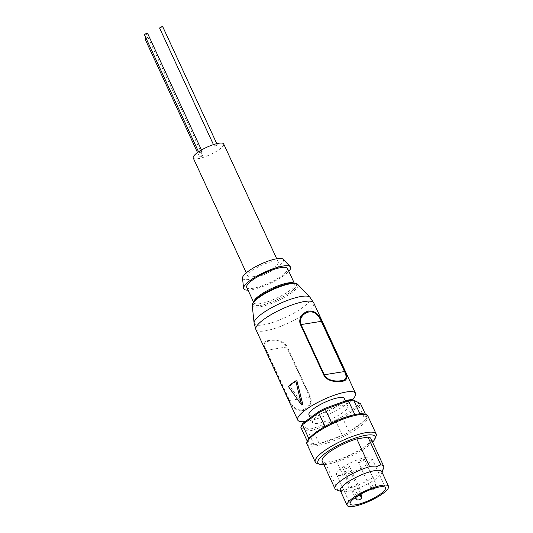 <?xml version="1.0" encoding="UTF-8"?>
<svg xmlns="http://www.w3.org/2000/svg" width="533" height="533" viewBox="0 0 533 533"><rect width="100%" height="100%" fill="white"/><g stroke="black" fill="none" stroke-linecap="round" stroke-linejoin="round"><path stroke-width="0.4" stroke-dasharray="2.67 2" d="M289.586 283.476C282.144 284.336 265.714 291.564 258.858 296.994C250.896 303.47 251.263 306.288 259.944 305.442C267.393 304.583 283.816 297.361 290.672 291.924C298.633 285.448 298.273 282.63 289.586 283.476M309.84 437.48L315.469 432.53L323.791 427.146L308.794 438.472M301.658 425.414A31.514 7.629 155.2 0 0 301.578 425.634L308.38 429.152A31.514 7.629 155.2 0 0 312.924 428.432L335.57 420.217A31.514 7.629 155.2 0 0 341.506 417.139L357.35 405.4L358.962 406.306L365.312 420.051L358.489 425.674L349.122 432.043A32.853 7.955 -24.8 0 1 342.439 435.508L340.76 435.934C333.565 439.272 326.922 441.684 320.826 443.17L319.294 443.909A32.853 7.955 -24.8 0 1 314.177 444.722L313.624 444.315C309.287 444.495 307.288 443.463 307.634 441.211L307.221 441.124A32.853 7.955 -24.8 0 1 308.714 438.566M352.26 399.63A31.847 7.709 -24.8 0 1 306.781 421.356A31.847 7.709 -24.8 0 1 305.282 421.563M301.865 410.716C306.675 410.337 313.464 403.974 310.413 397.065L287.22 346.87C283.909 340.074 274.049 339.661 269.405 340.46C264.015 340.714 262.909 343.972 266.087 350.234L289.279 400.43C292.437 407.898 296.628 411.329 301.865 410.716M344.258 398.504A19.441 4.704 -24.8 0 1 334.591 407.838A19.441 4.704 -24.8 0 1 314.503 415.633A19.441 4.704 -24.8 0 1 308.96 414.814M342.266 405.366A19.441 4.704 -24.8 0 1 347.809 406.186A19.441 4.704 -24.8 0 1 338.142 415.513A19.441 4.704 -24.8 0 1 318.054 423.309A19.441 4.704 -24.8 0 1 312.505 422.496A19.441 4.704 -24.8 0 1 322.179 413.168A19.441 4.704 -24.8 0 1 342.266 405.366M246.739 287.347A22.459 5.437 155.2 0 0 253.142 288.286A22.459 5.437 155.2 0 0 276.347 279.279A22.459 5.437 155.2 0 0 287.514 268.505M376.031 436.221A33.526 8.115 -24.8 0 1 355.924 451.984A33.526 8.115 -24.8 0 1 324.837 463.463A33.526 8.115 -24.8 0 1 317.088 463.45M242.522 278.046A22.459 5.437 155.2 0 0 249.051 279.432A22.459 5.437 155.2 0 0 273.009 269.984A22.459 5.437 155.2 0 0 283.163 259.265M248.032 290.139A25.811 6.249 155.2 0 0 251.056 289.832A25.811 6.249 155.2 0 0 288.806 271.297M372.554 442.157A31.514 7.629 -24.8 0 1 326.909 464.31A31.514 7.629 -24.8 0 1 323.864 464.656M252.595 276.8A16.763 4.057 155.2 0 0 269.911 270.078A16.763 4.057 155.2 0 0 278.246 262.036A16.763 4.057 155.2 0 0 273.469 261.33A16.763 4.057 155.2 0 0 256.153 268.052A16.763 4.057 155.2 0 0 247.818 276.101A16.763 4.057 155.2 0 0 252.595 276.8M193.246 157.988A16.763 4.057 155.2 0 0 198.023 158.694A16.763 4.057 155.2 0 0 215.339 151.972A16.763 4.057 155.2 0 0 223.673 143.93M381.688 471.505A22.799 5.517 -24.8 0 1 381.608 473.057A22.799 5.517 -24.8 0 1 367.937 483.777A22.799 5.517 -24.8 0 1 346.796 491.586A22.799 5.517 -24.8 0 1 341.533 491.579A22.799 5.517 -24.8 0 1 340.301 490.633M325.07 462.417L337.895 490.173L344.038 490.46L349.088 488.388L336.263 460.632L325.07 462.417A26.817 6.489 -24.8 0 1 322.185 461.018M383.607 468.101A26.817 6.489 -24.8 0 1 349.088 488.388M366.278 457.334A19.441 4.704 155.2 0 0 346.19 465.129A19.441 4.704 155.2 0 0 336.523 474.463A19.441 4.704 155.2 0 0 342.066 475.276A19.441 4.704 155.2 0 0 362.154 467.481A19.441 4.704 155.2 0 0 371.821 458.147A19.441 4.704 155.2 0 0 366.278 457.334M348.415 466.009A3.351 0.813 -24.8 0 1 349.375 466.148A3.351 0.813 -24.8 0 1 347.703 467.761A3.351 0.813 -24.8 0 1 344.238 469.1A3.351 0.813 -24.8 0 1 343.285 468.96A3.351 0.813 -24.8 0 1 344.951 467.354A3.351 0.813 -24.8 0 1 348.415 466.009M348.955 470.173A3.351 0.813 -24.8 0 1 349.908 470.313A3.351 0.813 -24.8 0 1 348.242 471.918A3.351 0.813 -24.8 0 1 344.778 473.264A3.351 0.813 -24.8 0 1 343.825 473.124A3.351 0.813 -24.8 0 1 345.491 471.518A3.351 0.813 -24.8 0 1 348.955 470.173M363.566 459.346A3.351 0.813 -24.8 0 1 364.519 459.486A3.351 0.813 -24.8 0 1 362.853 461.092A3.351 0.813 -24.8 0 1 359.389 462.437A3.351 0.813 -24.8 0 1 358.436 462.298A3.351 0.813 -24.8 0 1 360.101 460.692A3.351 0.813 -24.8 0 1 363.566 459.346M302.871 404.74L289.859 386.039A31.847 7.709 -24.8 0 1 296.914 380.809M266.087 350.234L266.42 350.248C263.555 344.398 264.728 341.34 269.931 341.073C274.362 340.281 283.603 340.714 286.661 347.023L287.22 346.87M310.413 397.065L309.853 397.218C312.711 403.628 306.302 409.451 301.718 409.837C296.668 410.477 292.637 407.345 289.619 400.443L289.279 400.43M288.313 386.418L289.859 386.039M357.35 405.4A31.514 7.629 155.2 0 0 358.742 403.048L351.933 399.523M335.57 420.217L336.09 421.77A32.853 7.955 155.2 0 0 342.772 418.305L358.962 406.306A32.853 7.955 155.2 0 0 360.535 403.654L358.742 403.048M349.122 432.043L342.772 418.305L341.506 417.139M342.439 435.508L336.09 421.77L312.944 430.164L312.924 428.432M308.38 429.152L307.827 430.984A32.853 7.955 155.2 0 0 312.944 430.164L319.294 443.909M314.177 444.722L307.827 430.984L300.872 427.379L301.578 425.634M354.811 414.614L333.198 422.269C340.394 418.931 347.036 416.52 353.132 415.034M365.385 414.161L366.884 417.399L359.928 413.801M364.119 420.724L350.174 431.057M340.76 435.934L320.826 443.17M313.624 444.315L307.634 441.211M366.884 417.399A32.853 7.955 -24.8 0 1 365.312 420.051M360.335 413.888C364.672 413.708 366.671 414.741 366.324 416.993M370.875 438.519A26.817 6.489 -24.8 0 1 360.861 449.379A26.817 6.489 -24.8 0 1 336.263 460.632M337.895 490.173A26.817 6.489 -24.8 0 1 336.456 489.887M162.745 26.723A1.712 0.413 -24.8 0 1 161.892 27.543A1.712 0.413 -24.8 0 1 160.127 28.229A1.712 0.413 -24.8 0 1 159.64 28.156M216.831 144.756A1.712 0.413 -24.8 0 1 217.317 144.829A1.712 0.413 -24.8 0 1 216.465 145.649A1.712 0.413 -24.8 0 1 214.699 146.335A1.712 0.413 -24.8 0 1 214.213 146.262A1.712 0.413 -24.8 0 1 215.066 145.442A1.712 0.413 -24.8 0 1 216.831 144.756M146.002 38.09A1.712 0.413 -24.8 0 1 147.648 37.477A1.712 0.413 -24.8 0 1 148.134 37.55A1.712 0.413 -24.8 0 1 147.281 38.369A1.712 0.413 -24.8 0 1 145.516 39.056A1.712 0.413 -24.8 0 1 145.029 38.982M202.22 155.583A1.712 0.413 -24.8 0 1 202.707 155.656A1.712 0.413 -24.8 0 1 201.854 156.475A1.712 0.413 -24.8 0 1 200.088 157.162A1.712 0.413 -24.8 0 1 199.602 157.088A1.712 0.413 -24.8 0 1 200.455 156.269A1.712 0.413 -24.8 0 1 202.22 155.583M147.594 33.386A1.712 0.413 -24.8 0 1 146.748 34.205A1.712 0.413 -24.8 0 1 144.983 34.892A1.712 0.413 -24.8 0 1 144.49 34.818M201.681 151.419A1.712 0.413 -24.8 0 1 202.167 151.492A1.712 0.413 -24.8 0 1 201.321 152.311A1.712 0.413 -24.8 0 1 199.555 152.998A1.712 0.413 -24.8 0 1 199.069 152.924A1.712 0.413 -24.8 0 1 199.915 152.105A1.712 0.413 -24.8 0 1 201.681 151.419M259.924 305.456C263.988 305.156 279.499 300.092 290.698 291.917C301.465 283.816 294.862 282.277 289.606 283.463C285.541 283.763 270.038 288.826 258.838 297.001C248.065 305.103 254.667 306.642 259.924 305.456M252.216 305.316A25.111 6.076 155.2 0 0 259.504 306.855A25.111 6.076 155.2 0 0 286.281 296.301A25.111 6.076 155.2 0 0 297.654 284.322M293.643 283.016A22.459 5.437 -24.8 0 1 294.609 283.856A22.459 5.437 -24.8 0 1 283.443 294.636A22.459 5.437 -24.8 0 1 260.237 303.643A22.459 5.437 -24.8 0 1 253.835 302.697A22.459 5.437 -24.8 0 1 253.821 301.418M367.957 416.22A33.526 8.115 -24.8 0 1 359.928 426.713A33.526 8.115 -24.8 0 1 316.655 445.748A33.526 8.115 -24.8 0 1 307.095 444.342M255.9 329.547A31.847 7.709 155.2 0 0 264.981 330.88A31.847 7.709 155.2 0 0 297.88 318.114A31.847 7.709 155.2 0 0 313.717 302.831M254.094 323.005A30.847 7.469 155.2 0 0 263.049 324.897A30.847 7.469 155.2 0 0 295.935 311.932A30.847 7.469 155.2 0 0 309.906 297.214M360.015 491.106A3.351 0.813 -24.8 0 1 360.968 491.246A3.351 0.813 -24.8 0 1 359.302 492.858A3.351 0.813 -24.8 0 1 355.837 494.198A3.351 0.813 -24.8 0 1 354.885 494.058A3.351 0.813 -24.8 0 1 356.55 492.452A3.351 0.813 -24.8 0 1 360.015 491.106M361.507 495.41A3.351 0.813 -24.8 0 1 360.701 496.463A3.351 0.813 -24.8 0 1 356.377 498.362A3.351 0.813 -24.8 0 1 355.418 498.222M375.159 484.444A3.351 0.813 -24.8 0 1 376.118 484.584A3.351 0.813 -24.8 0 1 375.312 485.63A3.351 0.813 -24.8 0 1 370.988 487.535A3.351 0.813 -24.8 0 1 370.029 487.395A3.351 0.813 -24.8 0 1 370.835 486.349A3.351 0.813 -24.8 0 1 375.159 484.444M266.42 350.248L289.619 400.443L309.853 397.218L286.661 347.023L266.42 350.248M253.455 301.885L253.835 302.697L256.226 299.266C262.183 293.337 280.085 284.855 289.252 283.623C295.402 282.916 294.289 284.009 294.609 283.856L294.236 283.043M345.397 400.969L347.809 406.186M278.246 262.036L276.734 258.752M381.608 473.057L381.981 472.145M336.523 474.463L350.161 503.985M349.375 466.148L360.968 491.246L360.801 494.111M349.908 470.313L360.881 494.064M364.519 459.486L376.118 484.584L375.672 487.835M371.954 489.041L370.029 487.395L358.436 462.298M310.346 417.812L312.505 422.496M247.818 276.101L246.299 272.809M341.533 491.579L340.594 491.266M371.821 458.147L385.466 487.675M343.285 468.96L354.885 494.058C356.217 495.63 357.317 496.203 358.189 495.79M343.825 473.124L355.158 497.655M216.778 143.657L217.317 144.829M213.453 144.616L214.213 146.262M148.134 37.55L202.707 155.656M197.51 152.558L199.602 157.088M201.481 150.006L202.167 151.492M198.556 151.825L199.069 152.924"/><path stroke-width="0.8" d="M365.385 414.161L360.535 403.654L353.579 400.056L359.928 413.801A32.853 7.955 -24.8 0 0 357.51 414.101A32.853 7.955 -24.8 0 0 354.811 414.614L348.462 400.876A32.853 7.955 155.2 0 1 351.16 400.363A32.853 7.955 155.2 0 1 353.579 400.056L351.933 399.523A31.514 7.629 155.2 0 0 347.396 400.243L324.744 408.465A31.514 7.629 155.2 0 0 318.807 411.543L302.971 423.282L302.444 424.734L308.794 438.472A32.853 7.955 -24.8 0 0 308.714 438.566C306.755 441.484 306.215 443.409 307.095 444.342A33.526 8.115 -24.8 0 1 315.123 433.855A33.526 8.115 -24.8 0 1 358.396 414.814A33.526 8.115 -24.8 0 1 367.957 416.22L376.145 433.935A33.526 8.115 -24.8 0 1 376.031 436.221L375.032 438.699A31.514 7.629 -24.8 0 1 372.554 442.157M305.282 421.563A31.847 7.709 -24.8 0 1 297.7 420.017A31.847 7.709 -24.8 0 1 313.537 404.74A31.847 7.709 -24.8 0 1 346.437 391.968A31.847 7.709 -24.8 0 1 355.518 393.301A31.847 7.709 -24.8 0 1 352.26 399.63M309.06 311.079C314.283 310.446 318.481 313.87 321.646 321.359L344.838 371.554C348.029 377.817 346.916 381.068 341.52 381.322C336.909 382.161 327.002 381.688 323.711 374.919L300.519 324.724C297.474 317.775 304.243 311.472 309.06 311.079M310.346 417.812L308.96 414.814A19.441 4.704 -24.8 0 1 318.627 405.486A19.441 4.704 -24.8 0 1 338.715 397.691A19.441 4.704 -24.8 0 1 344.258 398.504L345.397 400.969M294.236 283.043L287.514 268.505A22.459 5.437 155.2 0 0 281.111 267.559A22.459 5.437 155.2 0 0 257.905 276.567A22.459 5.437 155.2 0 0 246.739 287.347L253.455 301.885M323.864 464.656A31.514 7.629 -24.8 0 1 319.627 464.296L317.088 463.45A33.526 8.115 -24.8 0 1 315.283 462.058A33.526 8.115 -24.8 0 1 331.952 445.974A33.526 8.115 -24.8 0 1 366.584 432.53A33.526 8.115 -24.8 0 1 376.145 433.935M288.806 271.297A25.811 6.249 155.2 0 0 290.258 266.667L283.163 259.265A22.459 5.437 155.2 0 0 277.02 258.705A22.459 5.437 155.2 0 0 254.581 267.273A22.459 5.437 155.2 0 0 242.522 278.046L243.554 288.24A25.811 6.249 155.2 0 0 248.032 290.139M290.258 266.667A25.811 6.249 155.2 0 0 283.196 266.014A25.811 6.249 155.2 0 0 257.419 275.861A25.811 6.249 155.2 0 0 243.554 288.24M319.627 464.296A31.514 7.629 -24.8 0 1 330.467 449.745A31.514 7.629 -24.8 0 1 366.151 435.234A31.514 7.629 -24.8 0 1 375.032 438.699M276.734 258.752L223.673 143.93A16.763 4.057 155.2 0 0 218.896 143.224A16.763 4.057 155.2 0 0 201.581 149.946A16.763 4.057 155.2 0 0 193.246 157.988L246.299 272.809M347.123 505.397L340.301 490.633A22.799 5.517 -24.8 0 1 351.633 479.693A22.799 5.517 -24.8 0 1 375.185 470.552A22.799 5.517 -24.8 0 1 381.688 471.505L388.51 486.269A22.799 5.517 -24.8 0 1 377.171 497.209A22.799 5.517 -24.8 0 1 353.619 506.35A22.799 5.517 -24.8 0 1 347.123 505.397A22.799 5.517 -24.8 0 1 358.456 494.457A22.799 5.517 -24.8 0 1 382.008 485.316A22.799 5.517 -24.8 0 1 388.51 486.269M340.594 491.266L336.456 489.887A26.817 6.489 -24.8 0 1 335.01 488.774L322.185 461.018A26.817 6.489 -24.8 0 1 332.199 450.165A26.817 6.489 -24.8 0 1 356.797 438.906L367.99 437.127L380.815 464.876A26.817 6.489 -24.8 0 1 383.7 466.275A26.817 6.489 -24.8 0 1 383.607 468.101L381.981 472.145M380.815 464.876L375.765 466.955L369.622 466.661L356.797 438.906M355.704 504.804A19.441 4.704 -24.8 0 1 350.161 503.985A19.441 4.704 -24.8 0 1 359.835 494.657A19.441 4.704 -24.8 0 1 379.922 486.862A19.441 4.704 -24.8 0 1 385.466 487.675A19.441 4.704 -24.8 0 1 375.798 497.009A19.441 4.704 -24.8 0 1 355.704 504.804M295.815 380.855L296.914 380.809L302.871 404.74L301.525 404.953L288.313 386.418A33.859 8.195 155.2 0 1 295.815 380.855L301.525 404.953M323.711 374.919L324.264 374.766C327.315 381.068 336.589 381.515 340.993 380.715C346.203 380.449 347.376 377.391 344.505 371.541L344.838 371.554M321.646 321.359L321.312 321.346C318.294 314.437 314.263 311.312 309.22 311.958C304.623 312.351 298.233 318.114 301.072 324.57L300.519 324.724M302.971 423.282A31.514 7.629 155.2 0 0 301.658 425.414L300.992 427.066A32.853 7.955 155.2 0 0 300.872 427.379L307.195 441.051M300.992 427.066A32.853 7.955 155.2 0 1 302.444 424.734L318.634 412.735L318.807 411.543M347.396 400.243L348.462 400.876L325.317 409.271L331.666 423.009A32.853 7.955 155.2 0 0 324.983 426.473L318.634 412.735A32.853 7.955 155.2 0 1 325.317 409.271L324.744 408.465M323.791 427.146L324.397 426.746M354.811 414.614L354.205 414.721C347.576 416.253 340.307 418.878 332.412 422.596L331.666 423.009M333.198 422.269L332.412 422.596M360.335 413.888L359.928 413.801M367.99 437.127A26.817 6.489 -24.8 0 1 370.875 438.519L383.7 466.275M335.01 488.774A26.817 6.489 -24.8 0 1 345.024 477.921A26.817 6.489 -24.8 0 1 369.622 466.661M213.453 144.616L159.64 28.156A1.712 0.413 -24.8 0 1 160.493 27.336A1.712 0.413 -24.8 0 1 162.259 26.65A1.712 0.413 -24.8 0 1 162.745 26.723L216.778 143.657M197.51 152.558L145.029 38.982A1.712 0.413 -24.8 0 1 146.002 38.09M198.556 151.825L144.49 34.818A1.712 0.413 -24.8 0 1 145.342 33.999A1.712 0.413 -24.8 0 1 147.108 33.312A1.712 0.413 -24.8 0 1 147.594 33.386L201.481 150.006M252.216 305.316L253.182 302.271C254.834 299.886 258.005 297.241 262.696 294.329C272.303 288.62 281.384 284.948 289.945 283.316C297.74 282.49 296.848 284.122 297.654 284.322A25.111 6.076 155.2 0 0 290.778 283.689A25.111 6.076 155.2 0 0 265.681 293.277A25.111 6.076 155.2 0 0 252.216 305.316L254.094 323.005L255.9 329.547A31.847 7.709 155.2 0 1 271.737 314.27A31.847 7.709 155.2 0 1 304.636 301.498A31.847 7.709 155.2 0 1 313.717 302.831L355.518 393.301M253.821 301.418A22.459 5.437 -24.8 0 1 267.04 290.791A22.459 5.437 -24.8 0 1 288.206 282.916A22.459 5.437 -24.8 0 1 293.643 283.016M297.654 284.322L309.906 297.214A30.847 7.469 155.2 0 0 301.458 296.435A30.847 7.469 155.2 0 0 270.637 308.214A30.847 7.469 155.2 0 0 254.094 323.005M361.507 495.41C361.947 499.394 360.801 498.442 360.481 499.208L358.876 499.921C358.203 499.634 358.169 501.147 355.418 498.222A3.351 0.813 -24.8 0 1 356.224 497.176A3.351 0.813 -24.8 0 1 360.548 495.27A3.351 0.813 -24.8 0 1 361.507 495.41L360.881 494.064M359.362 495.157L358.942 495.463L359.362 495.157M359.915 499.441L359.469 499.508L359.915 499.441M374.526 488.614L374.079 488.681L374.526 488.614M321.312 321.346L344.505 371.541L324.264 374.766L301.072 324.57L321.312 321.346M324.397 426.753L315.216 432.636L308.807 438.459M309.906 297.214L313.717 302.831M360.801 494.111L359.349 495.404L357.89 495.823M375.672 487.835L373.486 489.094L371.954 489.041M297.7 420.017L255.9 329.547M367.957 416.22C366.977 415.287 367.803 413.621 359.982 413.788M307.095 444.342L315.283 462.058M355.158 497.655L355.418 498.222"/></g></svg>
